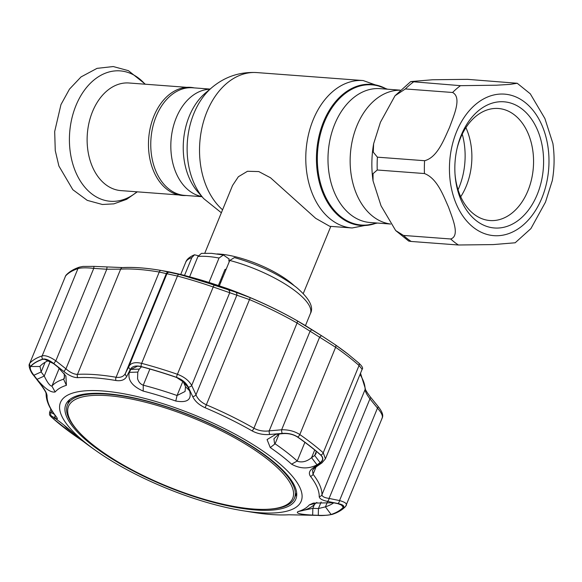 <?xml version="1.0" encoding="UTF-8"?>
<svg xmlns="http://www.w3.org/2000/svg" width="582" height="582" viewBox="0 0 582 582"><rect width="100%" height="100%" fill="white"/><g stroke="black" fill="none" stroke-linecap="round" stroke-linejoin="round"><path stroke-width="0.87" d="M202.019 196.694L184.574 195.385A53.959 37.743 -85.7 0 1 156.18 116.342A53.959 37.743 -85.7 0 1 192.649 87.773L210.095 89.082M186.182 195.508L185.694 195.53A54.221 37.925 -85.7 0 1 153.917 116.058A54.221 37.925 -85.7 0 1 193.784 87.795L194.264 87.889M390.602 224.092L388.209 223.619A67.119 46.946 -85.7 0 1 356.89 125.843A67.119 46.946 -85.7 0 1 398.219 90.254L400.176 90.159M462.239 134.129A60.761 42.501 -85.7 0 1 459.023 187.557A60.761 42.501 -85.7 0 1 458.063 189.79M219.807 282.074A53.224 16.034 22.3 0 1 220.811 282.285M217.064 253.941A53.224 16.034 22.3 0 1 289.654 281.819A53.224 16.034 22.3 0 1 293.983 285.486M329.732 226.296L315.691 218.337L270.535 177.786L258.779 171.566L247.481 171.275L238.38 176.724L232.553 185.462L204.791 253.163M186.851 87.336L129.008 82.993A53.959 37.743 94.3 0 0 92.545 111.562A53.959 37.743 94.3 0 0 120.932 190.612L178.776 194.955M449.544 127.422C444.168 139.076 437.438 157.504 424.605 160.712L377.405 157.169L373.273 152.157L373.629 143.776L380.446 122.235L395.033 95.732L405.385 88.944L452.585 92.487C462.108 97.47 453.749 115.665 449.544 127.422M424.438 173.545C437.271 178.368 443.44 195.879 448.526 207.105C452.403 218.228 460.34 235.928 450.694 238.984L403.493 235.441L395.658 230.537L381.035 205.81L373.04 180.857L373.047 173.669L377.238 170.002L424.438 173.545A88.704 62.041 -85.7 0 1 424.605 160.712M395.658 230.537L408.709 241.072L411.219 241.457L458.427 245L493.281 244.585L515.179 242.781L530.9 228.61L545.494 202.107L552.311 180.566C554.464 168.154 554.661 155.794 552.9 143.485L544.905 118.546L530.275 93.804L517.231 83.27L510.014 84.397L496.344 85.212L460.478 85.67L410.761 81.56L432.681 79.756L467.513 79.341L517.231 83.27M461.191 135.293A63.271 44.254 -85.7 0 1 522.105 109.067A63.271 44.254 -85.7 0 1 537.237 194.49A63.271 44.254 -85.7 0 1 489.491 227.198A63.271 44.254 -85.7 0 1 455.051 174.622A63.271 44.254 -85.7 0 1 457.001 148.679A63.271 44.254 -85.7 0 1 461.191 135.293M456.834 149.421A56.178 39.292 -85.7 0 1 460.398 138.232A56.178 39.292 -85.7 0 1 498.359 108.492A56.178 39.292 -85.7 0 1 527.918 190.787A56.178 39.292 -85.7 0 1 489.949 220.534A56.178 39.292 -85.7 0 1 455 173.865M465.913 127.64A56.178 39.292 -85.7 0 1 466.24 186.16A56.178 39.292 -85.7 0 1 460.726 196.752M253.439 509.017A121.165 36.499 -157.7 0 0 266.876 509.301A121.165 36.499 -157.7 0 0 260.547 454.033A121.165 36.499 -157.7 0 0 107.808 395.665A121.165 36.499 -157.7 0 0 79.21 432.331A121.165 36.499 -157.7 0 0 253.439 509.017M79.21 432.331L78.243 431.298A122.7 36.964 22.3 0 1 67.417 404.999A122.7 36.964 22.3 0 1 107.204 394.167A122.7 36.964 22.3 0 1 235.441 436.718A122.7 36.964 22.3 0 1 294.47 498.119A122.7 36.964 22.3 0 1 268.295 509.243L266.876 509.301M209.011 282.459L219.028 258.03A67.41 20.305 -157.7 0 0 207.505 256.473A67.41 20.305 -157.7 0 0 197.96 256.451L201.445 253.366L211.506 253.345L223.386 254.989L219.028 258.03M229.17 261.907L228.821 260.096L229.235 259.092L223.386 254.989M189.601 276.836L197.96 256.451M218.381 285.544L224.936 269.561L226.245 269.037M229.766 260.46L234.422 257.571C258.961 264.614 279.644 274.566 296.471 287.406C309.377 298.428 314.018 307.158 310.388 313.589A67.41 20.305 -157.7 0 0 229.766 260.46L219.341 285.871M198.287 255.753L194.534 254.785L191.834 257.608A67.41 20.305 -157.7 0 0 185.651 262.424C186.618 259.368 189.579 256.822 194.534 254.785M184.53 275.424L191.834 257.608M48.735 360.484A163.804 49.339 -157.7 0 0 39.983 366.282L41.118 371.963L33.88 375.237C30.671 370.981 29.587 368.064 30.62 366.493A172.439 51.944 22.3 0 1 42.821 359.269L44.203 359.094L53.522 363.605L57.822 367.009L65.919 376.037L66.406 385.32A139.629 42.057 -157.7 0 0 55.159 391.977C50.86 392.814 44.814 388.601 37.015 379.333L44.254 376.052C47.426 382.65 49.979 386.004 51.914 386.121A144.874 43.643 22.3 0 1 63.584 379.209L64.398 378.365L64.18 373.484M331.107 514.488C328.394 515.245 324.123 515.521 318.289 515.31L312.672 515.099C300.276 514.423 295.394 513.251 298.028 511.593A139.629 42.057 -157.7 0 0 309.268 504.936L313.32 503.095L333.486 502.775L337.931 503.677L343.198 505.714L343.307 507.264A172.439 51.944 22.3 0 1 331.107 514.488L325.418 506.864A163.804 49.339 -157.7 0 0 333.741 502.833M273.555 458.776A130.092 39.19 22.3 0 1 242.927 510.734A130.092 39.19 22.3 0 1 95.252 450.17A130.092 39.19 22.3 0 1 88.115 444.859A130.092 39.19 22.3 0 1 102.658 390.966A130.092 39.19 22.3 0 1 273.555 458.776M83.233 441.403L76.409 436.718A172.439 51.944 22.3 0 1 73.528 434.689A172.439 51.944 22.3 0 1 64.071 427.654A172.439 51.944 22.3 0 1 53.268 418.705C50.43 416.13 49.907 415.322 51.674 416.276L53.471 417.279C58.746 420.721 65.206 425.879 72.845 432.746A139.629 42.057 -157.7 0 0 82.702 440.989A139.629 42.057 -157.7 0 0 90.363 446.685L95.252 450.17M242.927 510.734L252.806 512.32A145.973 43.97 -157.7 0 0 288.439 514.772L317.779 515.354C323.948 515.579 328.444 515.296 331.253 514.503A172.585 51.987 -157.7 0 0 343.467 507.271C344.471 505.787 342.587 504.536 337.8 503.503L327.346 501.349C322.101 500.244 319.394 498.643 319.212 496.548A145.973 43.97 -157.7 0 0 310.439 476.302C308.46 473.428 309.289 470.685 312.92 468.088L320.224 462.974C323.505 460.522 323.694 457.874 320.798 455.015A172.585 51.987 -157.7 0 0 309.988 446.059A172.585 51.987 -157.7 0 0 297.635 436.98C293.241 434.179 288.105 432.986 282.234 433.408L269.757 434.485C263.406 434.987 257.506 433.779 252.042 430.855A145.973 43.97 -157.7 0 0 205.133 407.749C199.08 404.992 194.926 401.253 192.671 396.524L188.321 387.146C186.131 382.76 182.202 379.486 176.528 377.34A172.585 51.987 -157.7 0 0 141.15 366.536C135.715 365.3 132.099 366.267 130.31 369.439L126.752 376.394C124.883 379.879 121.289 381.254 115.956 380.519A145.973 43.97 -157.7 0 0 77.828 377.66C73.79 377.682 69.214 375.688 64.1 371.694L53.973 363.706C49.208 360.04 45.461 358.519 42.719 359.145A172.585 51.987 -157.7 0 0 30.504 366.376C29.427 368.035 30.577 371.098 33.952 375.565L41.344 385.168C45.054 390.02 46.96 393.592 47.055 395.884A2.954 2.801 -178.8 0 1 46.116 393.781L46.116 393.781C46.109 400.532 49.215 407.851 55.45 415.744L56.367 416.836M320.66 455.051C323.425 457.794 323.243 460.326 320.136 462.639L317.03 464.829C308.576 469.136 300.094 468.91 291.582 464.167A139.629 42.057 -157.7 0 0 281.724 455.924A139.629 42.057 -157.7 0 0 270.259 447.565L267.065 439.563L275.875 434.303L282.859 433.626C288.454 433.234 293.343 434.368 297.518 437.038A172.439 51.944 22.3 0 1 309.857 446.103A172.439 51.944 22.3 0 1 320.66 455.051L320.711 455.095M278.829 433.983L273.926 438.821L274.529 443.324L275.097 443.797A144.874 43.643 22.3 0 1 286.999 452.469A144.874 43.643 22.3 0 1 297.227 461.017L297.751 461.395C302.378 462.683 306.983 461.446 311.559 457.67L314.673 455.488L316.106 453.465L316.062 451.101M189.601 390.784C191.958 399.645 187.346 403.057 175.771 401.027A139.629 42.057 -157.7 0 0 143.201 391.082C132.179 386.215 127.553 379.973 129.306 372.371L137.803 372.087L137.556 378.649C138.596 382.047 140.502 384.229 143.267 385.189A144.874 43.643 22.3 0 1 177.066 395.513L185.076 391.46L185.491 386.652L183.665 382.658L187.753 386.783L189.601 390.784L185.491 386.652M316.892 502.419L315.575 503.321A144.874 43.643 22.3 0 1 303.913 510.232L312.847 508.341L318.449 508.552L325.418 506.864L327.404 502.026M358.534 362.841A2.954 2.139 131.6 0 1 358.701 362.972C362.208 366.224 363.35 368.333 362.128 369.294L359.036 365.496A174.447 52.547 -157.7 0 0 348.101 356.446A174.447 52.547 -157.7 0 0 335.618 347.272L297.067 323.01A147.835 44.53 -157.7 0 0 249.562 299.614L213.216 286.984A174.447 52.547 -157.7 0 0 177.452 276.064L159.25 272.034A147.835 44.53 -157.7 0 0 120.641 269.139L106.775 269.248L93.753 268.375C86.536 267.604 81.269 267.676 77.959 268.6A174.447 52.547 -157.7 0 0 65.613 275.904L29.813 363.197A174.447 52.547 22.3 0 1 42.159 355.886C45.403 355.115 49.965 356.766 55.836 360.833A2.954 0.626 128.5 0 0 53.973 363.706M269.451 458.471A124.337 37.452 -157.7 0 0 148.126 401.267A124.337 37.452 -157.7 0 0 65.875 404.446A124.337 37.452 -157.7 0 0 92.225 445.172A124.337 37.452 -157.7 0 0 214.154 502.535A124.337 37.452 -157.7 0 0 295.947 498.81A124.337 37.452 -157.7 0 0 269.451 458.471M68.29 400.867A124.184 37.408 -157.7 0 0 68.334 402.759M295.387 495.879A124.184 37.408 -157.7 0 0 296.747 494.562M30.62 366.493L39.838 366.514M45.083 362.288L41.118 371.963L44.254 376.052L50.285 361.342M37.015 379.333L33.88 375.237M50.736 415.883L51.674 416.276M77.828 377.66A2.954 2.386 86.8 0 1 77.486 374.364A147.835 44.53 22.3 0 1 116.094 377.26L159.25 272.034A2.954 1.681 -80.3 0 1 161.112 270.455C146.366 267.946 133.533 266.985 122.606 267.575L122.606 267.575A2.954 2.386 -93.2 0 0 120.641 269.139L77.486 374.364C74.001 374.342 70.153 372.495 65.941 368.821L55.836 360.833L93.753 268.375L93.957 266.418M64.1 371.694A2.954 0.618 128.1 0 1 65.941 368.821L106.775 269.248L107.001 267.284M115.956 380.519A2.954 1.681 99.7 0 1 116.094 377.26C120.67 377.849 123.791 376.525 125.443 373.288L166.277 273.715A2.954 2.954 -80.6 0 1 169.478 271.954L161.112 270.455A2.954 1.681 -80.3 0 1 161.156 270.463L178.972 274.406A172.498 51.958 22.3 0 1 214.336 285.202L235.506 292.099L250.275 297.671A145.886 43.948 22.3 0 1 297.155 320.762L322.086 336.061A2.954 1.491 -57.5 0 1 322.108 336.076L335.377 344.82A172.498 51.958 22.3 0 1 347.723 353.885M126.752 376.394A2.954 2.386 26.8 0 1 125.443 373.288L128.957 366.325L166.881 273.86A2.954 2.954 -71.8 0 1 170.264 272.143L169.624 271.983M130.31 369.439A2.954 2.372 26.8 0 1 128.957 366.325C130.972 362.848 135.206 361.866 141.652 363.357A174.447 52.547 22.3 0 1 177.415 374.277C184.159 376.801 188.91 380.533 191.682 385.473L229.599 293.008A2.954 2.408 -73.1 0 0 228.239 289.843M188.321 387.146A2.954 1.833 155.5 0 0 191.682 385.473L195.988 394.829L236.83 295.256A2.954 2.408 -72.4 0 0 235.506 292.099M192.671 396.524A2.954 1.848 155 0 0 195.988 394.829C197.749 399.099 201.219 402.431 206.406 404.839A147.835 44.53 22.3 0 1 253.912 428.236C258.634 430.716 263.726 431.597 269.19 430.884L310.031 331.303A2.954 1.491 -58 0 1 312.541 330.045M269.757 434.485A2.954 0.938 85.2 0 1 269.19 430.884L281.637 429.778L319.562 337.32A2.954 1.491 -57.5 0 1 322.101 336.069L314.12 331.027M320.224 462.974A2.954 2.168 -125 0 0 322.021 462.814L314.68 467.921L312.498 470.249L313.051 474.265A147.835 44.53 22.3 0 1 321.941 494.765C322.13 496.548 324.516 497.77 329.092 498.432L339.546 500.571C345.17 502.157 347.367 503.837 346.145 505.605M282.234 433.408A2.954 0.931 84.7 0 1 281.637 429.778C288.563 429.618 294.623 431.211 299.817 434.565A174.447 52.547 22.3 0 1 323.236 452.789L325.411 458.82L362.128 369.301M50.896 409.117L49.586 412.325L51.027 412.471L54.373 414.333M360.513 373.244L365.3 388.58C365.074 389.365 366.791 392.195 370.45 397.062L378.002 406.331C382.083 411.372 383.516 415.192 382.287 417.781L345.635 506.405A2.954 2.801 42.7 0 1 343.467 507.271M381.945 418.32C383.24 416.414 381.748 413.016 377.471 408.106L369.934 398.852C366.805 394.64 365.198 391.533 365.096 389.54A147.835 44.53 -157.7 0 0 360.011 374.459M370.45 397.062A2.954 1.2 140.6 0 1 369.934 398.852L329.092 498.432A2.954 1.731 -78.1 0 1 327.346 501.349M378.002 406.331A2.954 1.193 141 0 1 377.471 408.106L339.546 500.571A2.954 1.731 -78.7 0 1 337.8 503.503M318.289 515.31L318.449 508.552L321.126 502.019M314.389 504.587L312.847 508.341L312.672 515.099M298.028 511.593L303.368 510.414M141.513 366.74L139.302 369.112L130.834 369.403L137.658 366.122L141.171 366.645A172.439 51.944 22.3 0 1 176.521 377.442L185.44 383.298L187.753 386.783M183.665 382.658L183.199 381.152M139.302 369.112L137.672 372.393M129.306 372.371L130.834 369.403M224.405 288.345A2.954 2.408 106.5 0 1 224.557 288.381A2.954 2.408 106.5 0 1 224.71 288.432L215.245 285.318A167.769 50.532 -157.7 0 0 180.857 274.813L174.942 273.234A2.954 2.954 -66.7 0 1 175.269 273.336M227.489 289.261A2.954 2.408 106.7 0 1 227.657 289.305A2.954 2.408 106.7 0 1 227.817 289.356L224.71 288.432M174.942 273.234L174.687 273.14A2.954 2.954 -70.1 0 1 175.022 273.234L180.871 274.82A2.954 1.128 -75.2 0 1 180.871 274.82A2.954 1.128 -75.2 0 1 180.893 274.828M174.687 273.14L183.163 275.06M169.478 271.954L176.295 273.46A144.707 43.592 -157.7 0 1 183.075 275.039L188.342 276.508A143.769 43.308 22.3 0 1 221.88 286.751L226.973 288.439C230.487 289.909 230.77 290.214 227.817 289.356M309.304 328.008C284.693 312.701 257.142 299.468 226.645 288.323L226.973 288.439A144.707 43.592 -157.7 0 1 309.304 328.008L314.091 331.012M320.136 462.639L314.673 455.488L316.273 451.596M314.709 449.981L311.559 457.67L317.03 464.829M314.68 467.921A2.954 2.183 -124.6 0 1 312.92 468.088M41.344 385.168A2.954 1.164 -37.9 0 1 41.024 384.971L33.611 375.368A2.954 1.157 -37.5 0 0 33.952 375.565M47.055 395.884A145.973 43.97 -157.7 0 0 55.828 416.123C57.887 418.8 57.865 419.564 55.77 418.429A2.954 2.75 -61.7 0 1 55.079 415.272M55.77 418.429L51.529 416.094A2.954 2.75 -60.5 0 1 51.027 412.471L51.798 410.586M51.529 416.094C49.659 415.097 50.205 415.941 53.173 418.633A172.585 51.987 -157.7 0 0 63.984 427.595A172.585 51.987 -157.7 0 0 73.456 434.638A172.585 51.987 -157.7 0 0 73.492 434.667M66.421 427.654A2.954 2.19 -50 0 0 66.69 427.945L66.69 427.945A2.954 2.19 -50 0 0 67.832 428.345M376.168 222.964A70.284 49.157 -85.7 0 1 326.269 198.309A70.284 49.157 -85.7 0 1 324.392 122.067A70.284 49.157 -85.7 0 1 386.208 89.104M376.649 223.001A70.749 49.485 -85.7 0 1 325.724 199.117A70.749 49.485 -85.7 0 1 323.548 121.805A70.749 49.485 -85.7 0 1 386.695 89.141M377.485 223.059L352.103 227.977A73.914 51.703 -85.7 0 1 313.211 119.688A73.914 51.703 -85.7 0 1 363.168 80.556L256.909 72.583C240.031 71.644 225.081 76.591 212.059 87.424A67.577 47.266 -85.7 0 0 193.908 113.417A67.577 47.266 -85.7 0 0 203.715 198.629L221.356 212.772M222.571 209.804A73.914 51.703 -85.7 0 1 206.959 111.715A73.914 51.703 -85.7 0 1 256.909 72.583M203.715 198.629L198.047 192.176A60.295 42.173 -85.7 0 1 189.296 116.145A60.295 42.173 -85.7 0 1 205.49 92.96L212.059 87.424M201.881 196.541A53.959 37.743 -85.7 0 1 176.244 117.848A53.959 37.743 -85.7 0 1 209.935 89.213M390.195 224.012L370.043 222.499A67.119 46.946 -85.7 0 1 334.73 124.177A67.119 46.946 -85.7 0 1 380.09 88.646L400.183 90.152M220.949 279.28A48.102 14.492 22.3 0 1 221.968 279.462M221.96 276.814A46.713 14.07 22.3 0 1 222.986 276.988M145.056 84.201A65.38 45.731 94.3 0 0 75.98 105.495A65.38 45.731 94.3 0 0 82.062 183.606A65.38 45.731 94.3 0 0 136.981 191.813M456.572 131.699A70.96 49.63 94.3 0 0 473.537 227.497A70.96 49.63 94.3 0 0 541.857 198.084A70.96 49.63 94.3 0 0 524.891 102.287A70.96 49.63 94.3 0 0 456.572 131.699M458.427 245A88.704 62.041 -85.7 0 1 450.694 238.984M403.493 235.441A88.704 62.041 94.3 0 0 411.219 241.457M377.405 157.169A88.704 62.041 94.3 0 0 377.238 170.002M452.585 92.487A88.704 62.041 -85.7 0 1 460.478 85.67M413.278 82.127A88.704 62.041 94.3 0 0 405.385 88.944M335.377 344.82A2.954 1.673 124.8 0 1 335.414 344.842A2.954 1.673 124.8 0 1 335.618 347.272L299.817 434.565A2.954 1.673 124.8 0 1 297.635 436.98M279.134 433.961L275.097 443.797L270.259 447.565M149.887 369.046L143.267 385.189L143.201 391.082M42.719 359.145A2.954 2.663 71.5 0 1 42.159 355.886L77.959 268.6A2.954 2.663 -108.5 0 1 79.487 267.123C73.827 268.993 69.367 271.656 66.122 275.104L66.122 275.104A2.954 2.801 -137.3 0 0 65.613 275.904L29.813 363.197A2.954 2.801 42.7 0 0 30.504 366.376M77.028 436.398L76.409 436.718M45.694 359.32L42.821 359.269M66.406 385.32L63.584 379.209L64.66 376.576M55.159 391.977L51.914 386.121L59.262 368.21M54.875 418.152L53.268 418.705M79.487 267.123L82.935 266.44L93.949 266.381L122.606 267.575M123.049 267.604A145.886 43.948 22.3 0 1 161.156 270.463M141.15 366.536A2.954 1.128 104.8 0 1 141.652 363.357L177.452 276.064A2.954 1.128 -75.2 0 1 178.972 274.406M176.528 377.34A2.954 0.524 109 0 1 177.415 374.277L213.216 286.984A2.954 0.524 -71 0 1 214.336 285.202M205.133 407.749L250.275 297.671M252.042 430.855A2.954 1.12 119.7 0 0 253.912 428.236L297.067 323.01A2.954 1.12 -60.3 0 0 297.155 320.762M316.041 466.982L313.051 474.265A2.954 2.495 142.1 0 1 310.439 476.302M320.798 455.015A2.954 2.139 131.6 0 0 323.236 452.789L359.036 365.496A2.954 2.139 131.6 0 0 358.701 362.972L347.81 353.951L335.414 344.842L322.101 336.069M365.3 388.58A2.954 2.801 -178.8 0 1 365.096 389.54L321.941 494.765A2.954 2.801 -178.8 0 1 319.212 496.548M343.307 507.264L340.877 504.463M315.575 503.321L309.268 504.936M175.771 401.027L177.066 395.513L183.01 381.006M180.871 274.82L215.267 285.318A2.954 0.524 109 0 0 215.245 285.318M221.451 287.406A2.954 0.48 -70.7 0 1 221.88 286.751M304.895 442.335L297.227 461.017L291.582 464.167M55.828 416.123A2.954 2.495 142.1 0 1 55.45 415.744M288.439 514.772A2.954 2.386 86.8 0 0 288.803 514.786C278.523 515.346 266.527 514.524 252.806 512.32M331.253 514.503A2.954 2.663 71.5 0 0 332.271 514.386L332.271 514.386C337.931 512.524 342.391 509.861 345.635 506.405M352.103 227.977L329.718 226.296M387.532 89.206L363.168 80.556M303.266 293.546L330.816 226.376M137.294 191.842L126.65 199.32L113.868 203.853L102.403 204.493L87.235 200.361L72.83 189.71L58.891 166.023L55.261 150.614L54.686 131.532L60.965 104.593L69.484 89.126L81.036 76.919L97.034 68.363L113.243 66.544L128.411 70.677L145.369 84.223M373.04 180.857C371.28 168.547 371.476 156.187 373.629 143.776M395.033 95.732L410.761 81.56M294.47 498.119L296.653 492.779M67.417 404.999L69.607 399.659M310.388 313.589L305.448 325.629M185.651 262.424L180.711 274.471M73.528 434.689L53.057 418.538C48.604 414.646 49.572 414.791 49.586 412.325M66.122 275.104L65.293 276.392M215.267 285.318L228.872 289.661M322.021 462.814L325.411 458.82M33.611 375.368C30.708 372.451 28.162 365.692 29.471 363.735M41.024 384.971C48.088 394.902 45.454 393.206 46.116 393.781M288.803 514.786L317.787 515.383C321.366 515.805 326.196 515.477 332.271 514.386M75.602 435.176L66.69 427.945L63.984 425.115"/></g></svg>
